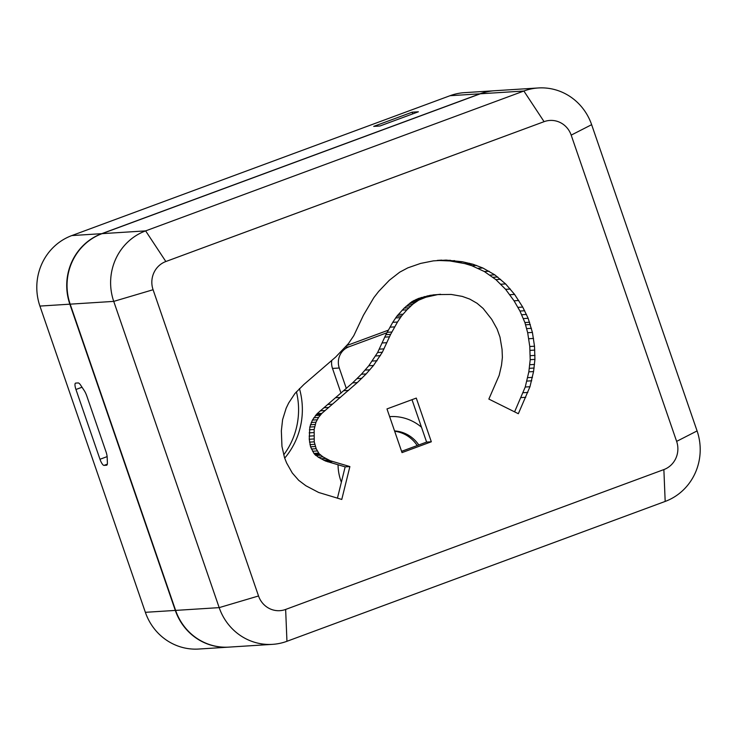 <?xml version="1.0" encoding="UTF-8"?>
<svg xmlns="http://www.w3.org/2000/svg" width="737" height="737" viewBox="0 0 737 737"><rect width="100%" height="100%" fill="white"/><g stroke="black" fill="none" stroke-linecap="round" stroke-linejoin="round"><path stroke-width="1.11" d="M494.573 90.734A55.257 52.953 86.4 0 0 494.416 90.752A55.257 52.953 86.4 0 0 479.98 93.811L101.752 233.666A55.257 52.953 86.4 0 0 69.849 304.178L175.305 610.42A55.257 52.953 86.4 0 0 228.636 647.141A55.257 52.953 86.4 0 0 228.792 647.132M228.636 647.141L198.704 649.039A55.257 52.953 -93.6 0 1 145.364 612.318L39.918 306.076A55.257 52.953 -93.6 0 1 71.821 235.573L450.049 95.709A55.257 52.953 -93.6 0 1 464.485 92.65L494.416 90.752M75.948 389.477A6.633 1.824 69.7 0 1 75.533 383.139A6.633 1.824 69.7 0 1 75.681 383.102L78.177 382.945A8.291 2.275 69.7 0 1 80.637 385.129L84.211 390.546A8.291 2.275 69.7 0 1 86.809 396.027L105.962 451.643A8.291 2.275 69.7 0 1 107.169 457.216L107.399 462.845A8.291 2.275 69.7 0 1 106.699 465.194A8.291 2.275 69.7 0 1 106.515 465.24L104.018 465.397A6.633 1.824 69.7 0 1 99.974 459.271L75.948 389.477L82.028 387.229M296.431 391.771A73.488 70.43 -93.6 0 1 283.727 454.83M299.434 388.574A73.488 70.43 -93.6 0 1 284.703 458.101M341.019 393.153L332.507 368.436A16.573 15.882 -93.6 0 1 331.705 360.614M346.814 345.524L388.316 330.185M338.053 464.817A47.518 45.537 86.4 0 0 341.378 482.201M418.386 111.784L379.951 125.99L373.723 126.386L412.158 112.181L418.386 111.784M412.738 113.867L412.158 112.181M346.335 388.5L339.278 368.003A16.573 15.882 -93.6 0 1 348.85 346.851L386.888 332.783M394.673 431.246A33.156 31.774 -93.6 0 1 417.206 445.553M418.791 444.964A33.156 31.774 86.4 0 0 394.562 430.933M389.882 416.608L389.633 416.617A47.518 45.537 -93.6 0 1 389.882 416.608A47.518 45.537 -93.6 0 1 421.481 427.202M538.296 87.961L494.73 90.725A55.257 52.953 86.4 0 0 480.303 93.792L102.065 233.647A55.257 52.953 86.4 0 0 70.172 304.16L175.618 610.402A55.257 52.953 86.4 0 0 228.949 647.114L272.515 644.35A55.257 52.953 86.4 0 0 286.951 641.291L665.179 501.427A55.257 52.953 86.4 0 0 697.082 430.924L591.636 124.682A55.257 52.953 86.4 0 0 538.296 87.961A55.257 52.953 86.4 0 0 523.869 91.019L145.631 230.884A55.257 52.953 86.4 0 0 113.738 301.387L219.184 607.629A55.257 52.953 86.4 0 0 272.515 644.35M663.871 469.58L285.643 609.444A22.101 21.18 -93.6 0 1 258.53 595.975L153.084 289.733A22.101 21.18 -93.6 0 1 165.843 261.524L544.081 121.669A22.101 21.18 -93.6 0 1 571.184 135.129L676.63 441.38A22.101 21.18 -93.6 0 1 663.871 469.58L665.179 501.427M518.341 413.715L488.852 399.076L499.17 375.373L501.519 365.165L502.376 357.417L502.063 349.375L499.99 337.113L497.097 329.006L491.726 319.351L483.131 308.444L477.032 303.266L469.782 299.102L462.274 296.403L451.228 294.441L437.778 294.588L425.931 297.214L418.634 300.171L412.932 304.095L406.944 309.816L401.582 315.933L397.483 322.032L390.619 334.386L382.337 352.249L373.502 365.469L366.142 373.935L357.325 382.586L321.848 413.383L318.522 417.455L315.97 422.19L314.146 429.468L314.248 441.841L316.164 448.713L319.112 453.716L322.953 456.866L330.204 460.726L349.882 466.576L341.765 499.456L318.67 492.473L305.873 485.747L298.706 480.331L292.257 472.951L286.61 462.956L284.5 457.603L281.958 446.401L281.35 430.85L282.603 419.639L286.149 408.224L288.674 402.992L294.957 393.475L303.847 384.53L335.694 357.03L348.398 343.645L353.806 335.657L363.415 315.27L373.825 297.674L378.661 291.437L389.329 280.272L399.712 272.174L407.837 267.853L420.597 263.422L433.384 260.87L446.134 260.097L462.366 261.755L473.053 264.27L482.873 268.01L494.767 274.827L505.61 283.92L514.592 294.413L522.717 307.062L528.143 318.283L532.409 332.415L534.509 346.215L534.933 359.38L533.56 371.559L529.967 386.722L518.341 413.715M416.285 398.091L431.329 441.776L402.024 452.61L386.98 408.924L416.285 398.091M412.001 399.675L426.603 442.08L401.582 451.33M426.603 442.08L431.329 441.776M437.317 260.419L449.902 260.944L464.863 263.606L471.846 265.725L484.338 271.52L495.872 279.609L505.619 289.337L514.048 300.807L519.953 311.051L524.901 322.539L527.674 332.719L529.783 346.519L530.207 359.684L528.834 371.863L525.241 387.026L514.592 411.854M521.031 397.602L525.757 397.307M523.104 392.738L527.83 392.434M525.241 387.026L529.967 386.722M526.992 381.093L531.718 380.789M527.729 377.648L532.455 377.353M528.834 371.863L533.56 371.559M529.424 368.334L534.15 368.03M529.792 364.732L534.518 364.428M530.207 359.684L534.933 359.38M530.281 355.695L535.007 355.391M530.032 350.379L534.758 350.084M529.783 346.519L534.509 346.215M528.816 338.734L533.542 338.43M527.674 332.719L532.409 332.415M526.697 328.61L531.423 328.306M525.61 324.787L530.336 324.492M524.901 322.539L529.627 322.235M523.417 318.587L528.143 318.283M521.75 314.745L526.476 314.45M519.953 311.051L524.68 310.747M517.991 307.366L522.717 307.062M514.048 300.807L518.774 300.512M509.866 294.717L514.592 294.413M505.619 289.337L510.345 289.042M500.884 284.224L505.61 283.92M495.872 279.609L500.598 279.314M492.998 277.296L497.724 276.992M490.041 275.131L494.767 274.827M484.338 271.52L489.064 271.216M478.147 268.314L482.873 268.01M471.846 265.725L476.572 265.431M468.327 264.565L473.053 264.27M464.863 263.606L469.589 263.302M457.64 262.059L462.366 261.755M449.902 260.944L454.628 260.64M445.627 260.576L450.362 260.272M441.408 260.391L446.134 260.097M437.538 260.391L441.841 260.124M440.542 294.266L430.086 295.353L418.496 298.448L412.057 301.553L404.18 308.094L396.856 316.228L392.757 322.327L385.893 334.69L377.611 352.553L368.776 365.773L361.416 374.23L352.599 382.881L317.122 413.678L312.405 420.099L309.816 427.064L309.254 439.261L310.563 446.788L313.925 453.402L318.227 457.161L325.478 461.021L345.156 466.871L337.426 498.194M345.156 466.871L349.882 466.576M327.762 461.832L332.488 461.528M325.478 461.021L330.204 460.726M323.488 460.137L328.214 459.833M320.927 458.764L325.653 458.46M318.227 457.161L322.953 456.866M315.915 455.53L320.641 455.236M315.39 455.088L320.116 454.793M314.902 454.609L319.628 454.305M314.386 454.01L319.112 453.716M313.925 453.402L318.651 453.108M312.571 451.256L317.297 450.952M311.438 449.008L316.164 448.713M310.563 446.788L315.289 446.493M309.955 444.623L314.681 444.328M309.522 442.145L314.248 441.841M309.254 439.261L313.98 438.957M309.144 436.129L313.87 435.825M309.19 432.868L313.916 432.573M309.42 429.772L314.146 429.468M309.816 427.064L314.542 426.76M310.397 424.761L315.123 424.457M311.244 422.494L315.97 422.19M312.405 420.099L317.131 419.795M313.796 417.759L318.522 417.455M315.418 415.53L320.144 415.235M316.145 414.691L320.871 414.387M317.122 413.678L321.848 413.383M320.227 410.85L324.953 410.555M343.875 390.702L348.601 390.407M352.599 382.881L357.325 382.586M357.132 378.606L361.858 378.311M361.416 374.23L366.142 373.935M365.137 370.103L369.863 369.799M368.776 365.773L373.502 365.469M372.351 361.047L377.077 360.743M375.704 355.943L380.43 355.649M377.611 352.553L382.337 352.249M379.306 349.163L384.032 348.868M384.723 337.131L389.449 336.827M385.893 334.69L390.619 334.386M387.137 332.313L391.863 332.018M389.965 327.191L394.691 326.887M392.757 322.327L397.483 322.032M395.594 317.942L400.32 317.647M396.856 316.228L401.582 315.933M398.275 314.496L403.001 314.202M402.218 310.111L406.944 309.816M404.18 308.094L408.906 307.799M406.207 306.159L410.933 305.855M408.206 304.399L412.932 304.095M410.168 302.852L414.894 302.557M412.057 301.553L416.783 301.249M413.908 300.475L418.634 300.171M416.027 299.443L420.753 299.148M418.496 298.448L423.222 298.144M421.205 297.508L425.931 297.214M424.088 296.679L428.814 296.375M427.073 295.952L431.799 295.648M430.086 295.353L434.812 295.058M433.052 294.892L437.778 294.588M450.049 95.709L479.98 93.811M39.918 306.076L69.849 304.178M71.821 235.573L101.752 233.666M145.364 612.318L175.305 610.42M107.326 464.172L104.018 465.397M107.123 456.618L99.974 459.271M332.507 368.436L339.278 368.003M345.515 347.063L348.85 346.851M544.081 121.669L523.869 91.019L480.303 93.792M285.643 609.444L286.951 641.291M258.53 595.975L219.184 607.629L175.618 610.402M153.084 289.733L113.738 301.387L70.172 304.16M165.843 261.524L145.631 230.884L102.065 233.647M571.184 135.129L591.636 124.682M676.63 441.38L697.082 430.924M323.865 407.754L328.591 407.46M327.725 404.475L332.451 404.171M335.685 397.713L340.411 397.418M382.116 342.981L386.842 342.677"/></g></svg>
